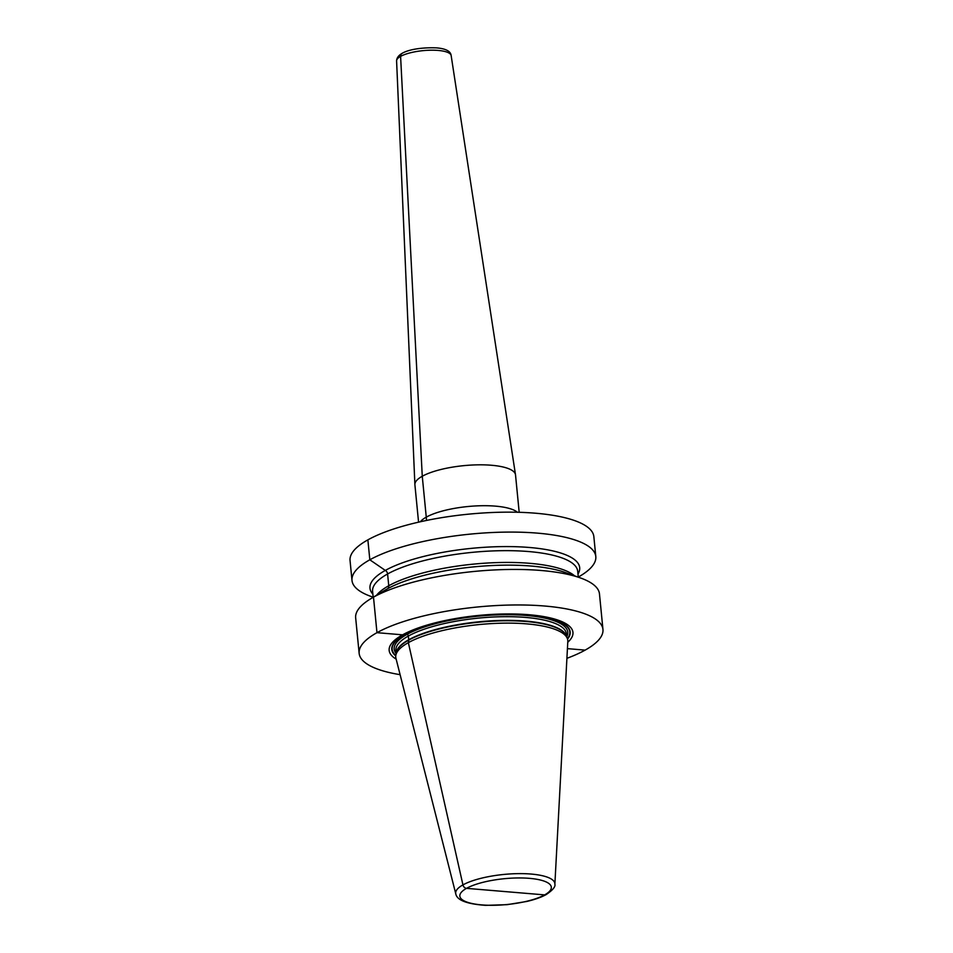 <?xml version="1.0" encoding="UTF-8"?>
<svg xmlns="http://www.w3.org/2000/svg" width="953" height="953" viewBox="0 0 953 953"><rect width="100%" height="100%" fill="white"/><g stroke="black" fill="none" stroke-linecap="round" stroke-linejoin="round"><path stroke-width="1.43" d="M567.762 642.274A92.334 26.065 174.4 0 0 520.481 614.185A92.334 26.065 174.4 0 0 402.595 634.829L376.971 632.673A122.484 34.582 -5.6 0 1 512.44 605A122.484 34.582 -5.6 0 1 602.951 629.445A122.484 34.582 -5.6 0 1 585.13 650.125L567.428 648.636M505.59 891.627L466.517 888.351A45.97 12.985 -5.6 0 1 529.439 878.344A45.97 12.985 -5.6 0 1 544.651 894.891L466.517 888.351A3.883 3.133 -119.1 0 1 462.944 884.896A49.818 14.069 174.4 0 0 455.796 893.902L395.948 658.297A86.425 24.397 -5.6 0 1 395.852 655.319A86.425 24.397 -5.6 0 1 408.349 642.667L408.706 640.142A1.561 1.251 60.9 0 0 408.718 639.761L408.349 636.044A1.561 1.251 60.9 0 0 406.883 634.448L405.168 634.305A1.561 1.251 60.9 0 0 404.822 634.329L402.595 634.829L376.971 632.673A122.484 34.582 174.4 0 0 359.15 653.353L355.66 617.83A122.484 34.582 -5.6 0 1 371.146 598.508A122.484 34.582 -5.6 0 1 373.493 597.15A122.484 34.582 -5.6 0 1 580.532 577.971A122.484 34.582 -5.6 0 1 599.473 593.922L602.951 629.445M373.183 597.221L370.943 596.423A122.484 34.582 -5.6 0 1 352.002 580.472L350.049 560.543A122.484 34.582 -5.6 0 1 367.87 539.863A122.484 34.582 -5.6 0 1 503.339 512.19A122.484 34.582 -5.6 0 1 593.85 536.634L595.804 556.564A122.484 34.582 -5.6 0 1 580.317 575.886L578.28 577.113M352.002 580.472A122.484 34.582 -5.6 0 1 369.824 559.792A122.484 34.582 -5.6 0 1 505.293 532.119A122.484 34.582 -5.6 0 1 595.804 556.564M371.146 598.508L385.107 590.145A105.354 29.746 174.4 0 1 387.132 588.978L373.493 597.15L376.971 632.673L373.493 597.15L387.132 588.978A105.354 29.746 -5.6 0 1 396.198 584.558A105.354 29.746 -5.6 0 1 553.252 569.167A105.354 29.746 -5.6 0 1 565.2 572.479L580.532 577.971M359.15 653.353A122.484 34.582 174.4 0 0 400.117 674.676M566.916 658.32A122.484 34.582 174.4 0 0 585.13 650.125M544.651 894.891A45.97 12.985 174.4 0 1 481.73 904.897A45.97 12.985 174.4 0 1 466.517 888.351A3.883 3.133 -119.1 0 1 462.944 884.896L408.349 642.667L408.706 640.142A1.561 1.251 60.9 0 0 408.718 639.761L408.349 636.044A1.561 1.251 60.9 0 0 406.883 634.448L405.168 634.305A1.561 1.251 60.9 0 0 404.822 634.329L402.595 634.829A92.334 26.065 174.4 0 0 396.15 659.095M408.349 642.667A86.425 24.397 -5.6 0 1 500.623 623.214A86.425 24.397 -5.6 0 1 567.333 638.498A86.425 24.397 -5.6 0 1 567.809 641.44L554.872 884.193A49.818 14.069 -5.6 0 0 519.063 873.627A49.818 14.069 -5.6 0 0 462.944 884.896L408.349 642.667M577.983 574.028A105.354 29.746 -5.6 0 0 512.285 546.629A105.354 29.746 -5.6 0 0 385.31 570.418A3.883 3.133 60.9 0 1 387.597 573.968L388.753 585.75A3.883 3.133 60.9 0 1 387.537 588.751A3.883 3.133 60.9 0 0 388.753 585.75L387.597 573.968A3.883 3.133 60.9 0 0 385.31 570.418A105.354 29.746 174.4 0 0 372.873 594.136M414.889 484.565L396.591 60.897A27.411 7.743 174.4 0 1 410.386 52.796A27.411 7.743 174.4 0 1 438.106 50.426A27.411 7.743 -5.6 0 1 451.15 55.548L515.49 474.701A50.557 14.271 -5.6 0 0 491.438 465.255A50.557 14.271 174.4 0 0 440.322 469.638A50.557 14.271 174.4 0 0 414.889 484.565A50.557 14.271 174.4 0 0 414.9 484.791L418.57 522.173M515.49 474.701A50.557 14.271 -5.6 0 1 515.525 474.928L519.182 512.309M385.31 570.418L369.824 559.792L367.87 539.863L369.824 559.792L385.31 570.418M426.42 520.469A29.162 23.468 60.9 0 0 426.265 517.145L422.262 476.262L400.594 56.394A3.883 3.133 -119.1 0 1 402.023 53.463A3.883 3.133 -119.1 0 0 400.594 56.394L422.262 476.262L426.265 517.145A29.162 23.468 60.9 0 1 426.42 520.469M567.535 639.094A89.63 25.302 -5.6 0 0 515.49 614.161A89.63 25.302 -5.6 0 0 404.822 634.329A89.63 25.302 174.4 0 0 395.769 655.938M395.817 655.533A89.225 25.195 174.4 0 1 405.168 634.305A89.225 25.195 -5.6 0 1 514.811 614.208A89.225 25.195 -5.6 0 1 567.404 638.713M566.69 636.854A87.2 24.623 -5.6 0 0 511.07 614.745A87.2 24.623 -5.6 0 0 406.883 634.448A87.2 24.623 174.4 0 0 396.162 653.579M566.654 636.747L566.356 633.781A85.639 24.182 -5.6 0 0 503.065 616.698A85.639 24.182 -5.6 0 0 408.349 636.044A85.639 24.182 174.4 0 0 395.888 650.494L396.174 653.46M396.234 653.174A85.639 24.182 174.4 0 1 408.718 639.761A85.639 24.182 -5.6 0 1 501.647 620.439A85.639 24.182 -5.6 0 1 566.547 636.473M567.333 638.498L566.356 636.008A85.699 24.194 -5.6 0 0 500.218 620.844A85.699 24.194 -5.6 0 0 408.706 640.142A85.699 24.194 174.4 0 0 396.317 652.674L395.852 655.319M373.183 597.281L372.599 591.36A103.043 29.09 174.4 0 1 387.597 573.968A103.043 29.09 -5.6 0 1 501.564 550.691A103.043 29.09 -5.6 0 1 577.709 571.252L578.292 577.173M574.611 575.85A103.043 29.09 -5.6 0 0 489.508 562.913A103.043 29.09 -5.6 0 0 388.753 585.75A103.043 29.09 174.4 0 0 376.542 595.28M420.309 521.779A50.557 14.271 174.4 0 1 495.453 506.138A50.557 14.271 -5.6 0 1 517.396 512.249M455.796 893.902C456.952 900.216 466.875 904.028 485.601 905.35L507.079 904.671L526.866 901.443C534.8 899.584 541.233 897.297 546.176 894.581C552.752 890.138 555.647 886.683 554.872 884.193M396.591 60.897C397.02 50.223 419.868 47.197 436.438 47.864C445.766 48.627 450.674 51.188 451.15 55.548"/></g></svg>
